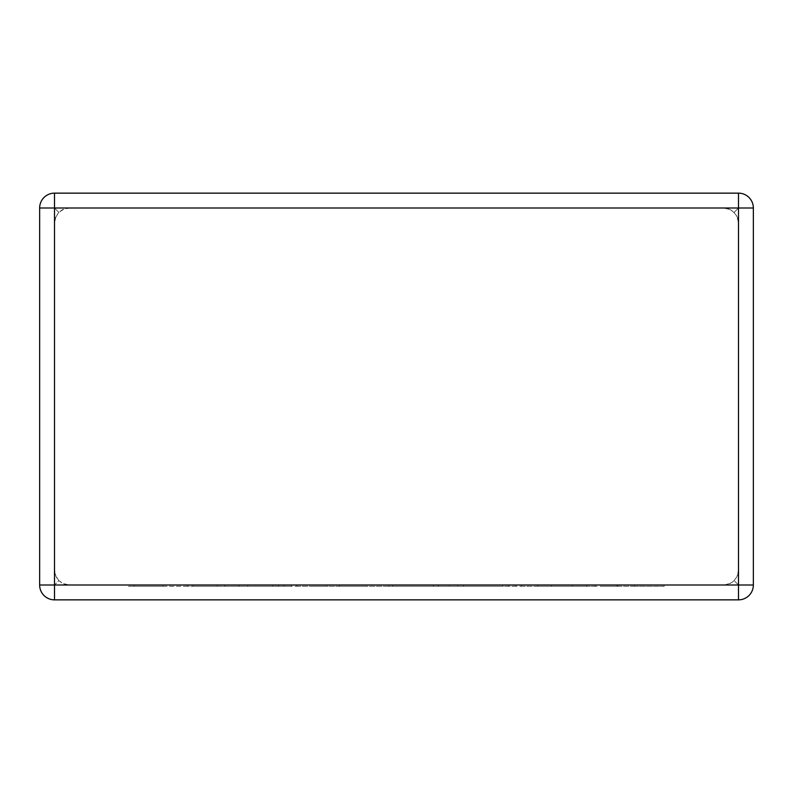 <?xml version="1.0" encoding="UTF-8"?>
<svg xmlns="http://www.w3.org/2000/svg" width="793" height="793" viewBox="0 0 793 793"><rect width="100%" height="100%" fill="white"/><g stroke="black" fill="none" stroke-linecap="round" stroke-linejoin="round"><path stroke-width="0.59" stroke-dasharray="3.96 2.97" d="M69.338 207.994L723.662 207.994L728.529 208.817L732.861 211.186L736.885 216.093L738.501 222.833L738.501 570.167L737.678 575.034L734.159 580.654L730.403 583.39L723.662 585.006L728.529 584.183L732.861 581.814L736.885 576.908L738.501 570.167L738.501 222.833L737.678 217.966L735.309 213.644L730.403 209.61L723.662 207.994L69.338 207.994L64.471 208.817L58.841 212.346L62.597 209.61L69.338 207.994M54.499 193.145L738.501 193.145L54.499 193.145A14.849 14.849 0 0 0 39.65 207.994L39.65 585.006A14.849 14.849 0 0 0 54.499 599.855L738.501 599.855A14.849 14.849 0 0 0 753.35 585.006L753.35 207.994A14.849 14.849 0 0 0 738.501 193.145L54.499 193.145A14.849 14.849 0 0 0 39.65 207.994A14.849 14.849 0 0 1 54.499 193.145L54.499 207.994L58.841 212.346L56.115 216.093L54.499 222.833L54.499 570.167L55.322 575.034L58.841 580.654L56.115 576.908L54.499 570.167L54.499 222.833L55.322 217.966L58.841 212.346L54.499 207.994L54.499 193.145L54.499 207.994L738.501 207.994L734.159 212.346L738.501 207.994L738.501 193.145A14.849 14.849 0 0 1 753.35 207.994A14.849 14.849 0 0 0 738.501 193.145L738.501 585.006L734.159 580.654L738.501 585.006L54.499 585.006L58.841 580.654L62.597 583.39L69.338 585.006L64.471 584.183L58.841 580.654L54.499 585.006L54.499 207.994L39.65 207.994A14.849 14.849 0 0 1 54.499 193.145A14.849 14.849 0 0 0 39.65 207.994M69.338 585.006L723.662 585.006L69.338 585.006M753.35 585.006A14.849 14.849 0 0 1 738.501 599.855A14.849 14.849 0 0 0 753.35 585.006A14.849 14.849 0 0 1 738.501 599.855L738.501 585.006L738.501 599.855L738.501 585.006L753.35 585.006A14.849 14.849 0 0 1 738.501 599.855M54.499 599.855A14.849 14.849 0 0 1 39.65 585.006A14.849 14.849 0 0 0 54.499 599.855A14.849 14.849 0 0 1 39.65 585.006L54.499 585.006L54.499 599.855L54.499 585.006L39.65 585.006A14.849 14.849 0 0 0 54.499 599.855L54.499 585.006L39.65 585.006M272.802 585.006L128.387 585.006L327.003 585.006L233.449 585.006L278.482 585.006L272.802 585.006L272.802 586.314L192.818 586.314L192.818 585.006M192.818 586.314L217.163 586.314L217.163 585.006M217.163 586.314L187.277 586.314L187.277 585.006M187.277 586.314L162.942 586.314L162.942 585.006M162.942 586.314L134.215 586.314L134.215 585.006M134.215 586.314L128.387 586.314L128.387 585.006M128.387 586.314L296.82 586.314L296.82 585.006M296.82 586.314L327.003 586.314L327.003 585.006M327.003 586.314L247.733 586.314L247.733 585.006M247.733 586.314L242.063 586.314L242.063 585.006M242.063 586.314L291.457 586.314L291.457 585.006M291.457 586.314L284.013 586.314L284.013 585.006M284.013 586.314L238.99 586.314L238.99 585.006M238.99 586.314L233.449 586.314L233.449 585.006M233.449 586.314L278.482 586.314L278.482 585.006M278.482 586.314L272.802 586.314M309.468 585.006L551.472 585.006L309.468 585.006L309.468 586.314L355.482 586.314L355.482 585.006M355.482 586.314L392.654 586.314L392.654 585.006M392.654 586.314L388.62 586.314L388.62 585.006M388.62 586.314L433.305 586.314L433.305 585.006M433.305 586.314L457.73 586.314L457.73 585.006M457.73 586.314L515.886 586.314L515.886 585.006M515.886 586.314L508.462 586.314L508.462 585.006M508.462 586.314L463.429 586.314L463.429 585.006M463.429 586.314L457.888 586.314L457.888 585.006M457.888 586.314L502.931 586.314L502.931 585.006M502.931 586.314L497.251 586.314L497.251 585.006M497.251 586.314L449.443 586.314L449.443 585.006M449.443 586.314L443.773 586.314L443.773 585.006M443.773 586.314L521.288 586.314L521.288 585.006M521.288 586.314L551.472 586.314L551.472 585.006M551.472 586.314L438.44 586.314L438.44 585.006M438.44 586.314L411.626 586.314L411.626 585.006M411.626 586.314L416.86 586.314L416.86 585.006M416.86 586.314L388.887 586.314L388.887 585.006M388.887 586.314L339.335 586.314L339.335 585.006M339.335 586.314L366.297 586.314L366.297 585.006M366.297 586.314L339.632 586.314L339.632 585.006M339.632 586.314L309.468 586.314M633.984 585.006L537.813 585.006L633.984 585.006L633.984 586.314L664.137 586.314L664.137 585.006M664.137 586.314L634.301 586.314L634.301 585.006M634.301 586.314L617.975 586.314L617.975 585.006M617.975 586.314L595.107 586.314L595.107 585.006M595.107 586.314L563.179 586.314L563.179 585.006M563.179 586.314L586.8 586.314L586.8 585.006M586.8 586.314L537.813 586.314L537.813 585.006M537.813 586.314L572.348 586.314L572.348 585.006M572.348 586.314L616.934 586.314L616.934 585.006M616.934 586.314L604.107 586.314L604.107 585.006M604.107 586.314L633.984 586.314M753.35 207.994L738.501 207.994L738.501 193.145A14.849 14.849 0 0 1 753.35 207.994L738.501 207.994L753.35 207.994A14.849 14.849 0 0 0 738.501 193.145M224.716 586.314L224.716 585.006"/><path stroke-width="1.19" d="M54.499 193.145L738.501 193.145A14.849 14.849 0 0 1 753.35 207.994L753.35 585.006A14.849 14.849 0 0 1 738.501 599.855L54.499 599.855A14.849 14.849 0 0 1 39.65 585.006L39.65 207.994A14.849 14.849 0 0 1 54.499 193.145L54.499 585.006L738.501 585.006L738.501 207.994L39.65 207.994M753.35 585.006L738.501 585.006L738.501 599.855M54.499 599.855L54.499 585.006L39.65 585.006M738.501 193.145L738.501 207.994L753.35 207.994"/></g></svg>
